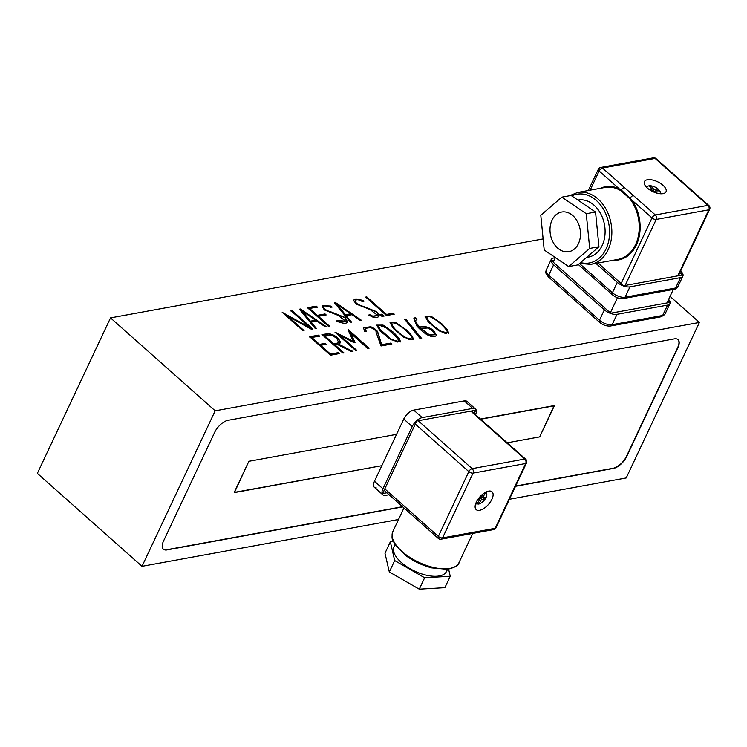 <?xml version="1.0" encoding="UTF-8"?>
<svg xmlns="http://www.w3.org/2000/svg" width="747" height="747" viewBox="0 0 747 747"><rect width="100%" height="100%" fill="white"/><g stroke="black" fill="none" stroke-linecap="round" stroke-linejoin="round"><path stroke-width="1.12" d="M448.602 569.139L450.245 576.245L444.885 587.656L419.272 589.159L389.318 571.95L384.976 553.238L390.336 541.836L393.417 541.659M450.245 576.245L424.641 577.758L419.272 589.159M424.641 577.758L394.687 560.549L389.318 571.95M394.687 560.549L390.336 541.836M447.537 569.289L446.538 571.39A29.012 13.306 -154.8 0 1 414.632 571.082A29.012 13.306 -154.8 0 1 394.042 546.692L395.032 544.582M475.531 414.669A9.674 4.641 131.6 0 0 475.475 408.954A9.674 4.641 131.6 0 0 472.711 408.413L422.186 417.629A9.674 4.641 131.6 0 0 412.213 426.556L382.94 488.762A9.674 4.641 131.6 0 0 382.837 494.831A9.674 4.641 131.6 0 0 385.601 495.382L389.103 494.738M386.89 492.777L382.604 493.552L416.751 420.991L475.699 410.234L474.186 413.464M491.918 499.285A11.924 5.724 -48.4 0 1 483.991 508.38A11.924 5.724 -48.4 0 1 476.203 509.631A11.924 5.724 -48.4 0 1 479.845 496.904A11.924 5.724 -48.4 0 1 492.04 491.797A11.924 5.724 -48.4 0 1 491.918 499.285A11.924 5.724 -48.4 0 1 483.991 508.38A11.924 5.724 -48.4 0 1 476.203 509.631A11.924 5.724 -48.4 0 1 479.845 496.904A11.924 5.724 -48.4 0 1 492.04 491.797A11.924 5.724 -48.4 0 1 491.918 499.285M464.419 533.918A3.221 2.409 79.7 0 1 462.879 535.216L471.805 533.582A3.221 2.409 79.7 0 0 473.346 532.294A3.221 2.409 79.7 0 1 471.805 533.582L493.664 529.595A3.221 3.221 0 0 0 495.999 527.802A3.221 1.475 25.2 0 1 495.196 528.306L464.419 533.918A3.221 2.409 79.7 0 1 462.879 535.216L441.029 539.203A3.221 2.409 79.7 0 0 442.56 537.905L473.056 473.122L525.683 463.513L495.196 528.306A3.221 2.409 79.7 0 1 493.664 529.595L441.029 539.203A3.221 2.409 79.7 0 0 442.56 537.905A3.221 1.475 -154.8 0 1 438.349 536.411L468.836 471.628L415.295 424.081L468.836 471.628A3.221 1.55 -48.4 0 1 472.16 468.649L524.786 459.041L470.825 411.121L524.786 459.041A3.221 1.55 -48.4 0 1 525.711 459.228A3.221 1.55 -48.4 0 0 524.786 459.041A3.221 2.409 -100.3 0 1 525.683 463.513A3.221 1.475 25.2 0 0 526.486 463.009L495.999 527.802A3.221 1.475 25.2 0 1 495.196 528.306L442.56 537.905L473.056 473.122A3.221 1.475 -154.8 0 1 468.836 471.628A3.221 1.55 -48.4 0 1 472.16 468.649L418.199 420.729L472.16 468.649L524.786 459.041A3.221 2.409 -100.3 0 1 525.683 463.513L495.196 528.306A3.221 2.409 79.7 0 1 493.664 529.595A3.221 3.221 0 0 0 495.999 527.802L526.486 463.009A3.221 3.221 0 0 0 525.711 459.228L471.422 411.018L525.711 459.228A3.221 3.221 0 0 1 526.486 463.009A3.221 1.475 25.2 0 1 525.683 463.513L473.056 473.122A3.221 2.409 -100.3 0 0 472.16 468.649A3.221 2.409 -100.3 0 1 473.056 473.122A3.221 1.475 -154.8 0 1 468.836 471.628L438.349 536.411L384.808 488.874L438.349 536.411A3.221 1.55 -48.4 0 0 438.312 538.438A3.221 1.55 -48.4 0 1 438.349 536.411A3.221 1.475 -154.8 0 0 442.56 537.905L464.419 533.918M475.662 503.805A8.74 7.162 -87 0 0 477.072 503.964L479.994 499.145L478.145 499.043M479.565 497.231L481.096 497.306L483.262 493.739M477.072 503.964A7.209 3.464 -48.4 0 1 476.044 502.778M479.994 499.145L478.836 498.118M485.587 492.245A8.74 7.162 93 0 1 485.681 492.581L482.758 497.399L485.625 497.549L484.514 499.379L481.656 499.229L478.734 504.048A8.74 7.162 93 0 1 477.146 503.851M485.681 492.581A7.209 3.464 -48.4 0 1 486.792 494.206A7.209 3.464 -48.4 0 1 484.355 500.117A7.209 3.464 -48.4 0 1 478.734 504.048M482.758 497.399L481.647 496.41M479.415 498.632L479.957 497.726L481.656 499.229M483.104 497.418L479.957 497.726M482.823 497.876L484.514 499.379M415.687 321.929L419.571 327.251C423.493 325.627 428.18 326.654 433.624 330.351L436.388 335.272L435.753 335.991C429.758 338.886 420.701 330.333 416.751 325.879L413.866 318.577L415.313 317.466L417.078 319.034L415.948 320.108L415.687 321.929L419.571 327.251C423.493 325.627 428.18 326.654 433.624 330.351L436.388 335.272L435.753 335.991C429.758 338.886 420.701 330.333 416.751 325.879L413.866 318.577L415.313 317.466L417.078 319.034L415.948 320.108L415.565 322.19L419.44 327.513C423.372 325.888 428.059 326.915 433.503 330.604L436.313 335.394L433.503 330.604C428.059 326.915 423.372 325.888 419.44 327.513L415.687 321.929M412.232 336.141L413.586 339.493L403.81 337.299L393.324 328.521L390.055 322.676L396.003 322.648L406.583 330.006L412.232 336.141L413.586 339.493L403.81 337.299L393.324 328.521L390.055 322.676L396.003 322.648L406.583 330.006L412.232 336.141L413.521 339.614L412.232 336.141M381.717 344.722L390.84 343.06L391.895 344.003L381.017 345.982L376.049 332.182C376.544 331.5 375.368 330.211 372.52 328.297L370.054 327.616L365.348 328.372L366.207 331.332L364.807 331.593L363.444 327.765L370.755 326.728C374.77 328.512 377.123 330.351 377.805 332.238L381.717 344.722L390.84 343.06L391.895 344.003L381.017 345.982L376.049 332.182C376.544 331.5 375.368 330.211 372.52 328.297L370.054 327.616L365.348 328.372L366.207 331.332L364.807 331.593L363.444 327.765L370.755 326.728C374.77 328.512 377.123 330.351 377.805 332.238L381.586 344.983L390.718 343.321L391.773 344.255L390.84 343.06L381.717 344.722M340.268 341.724L338.877 344.246L352.948 351.482L351.193 351.426L337.467 344.498L335.011 344.946L343.825 352.771L342.77 352.967L321.976 334.507L328.652 333.666C334.254 334.637 338.13 337.327 340.268 341.724L338.877 344.246L352.948 351.482L351.193 351.426L337.467 344.498L335.011 344.946L343.825 352.771L342.77 352.967L321.976 334.507L328.652 333.666C334.254 334.637 338.13 337.327 340.268 341.724L339.941 343.237L340.268 341.724M386.507 314.431L393.174 313.208L394.229 314.151L386.516 315.561L365.722 297.091L366.777 296.904L386.507 314.431L393.174 313.208L394.229 314.151L386.516 315.561L365.722 297.091L366.777 296.904L386.386 314.683L393.053 313.469L394.108 314.412L393.174 313.208L386.507 314.431M362.949 306.279L376.665 311.695L379.14 315.393L378.99 316.168L379.14 315.393C379.056 317.167 377.067 317.783 373.173 317.242L368.607 315.057L370.008 314.795L372.818 316.168L377.627 315.374L369.989 309.519L356.272 304.104L353.798 300.78L353.817 299.977L355.899 298.884L362.575 300.313L363.985 301.181L362.23 301.508C358.205 299.248 355.861 299.173 355.208 301.274C355.936 303.357 358.523 305.028 362.949 306.279L376.665 311.695L379.14 315.393C379.056 317.167 377.067 317.783 373.173 317.242L368.607 315.057L370.008 314.795L372.818 316.168L377.627 315.374L369.989 309.519L356.272 304.104L353.798 300.78L353.817 299.977L355.899 298.884L362.575 300.313L363.985 301.181L362.23 301.508C358.205 299.248 355.861 299.173 355.208 301.274C355.936 303.357 358.523 305.028 362.949 306.279L376.544 311.957L379.14 315.393L378.925 316.289L376.665 311.695L362.949 306.279M355.32 300.677L355.086 301.536C355.815 303.618 358.401 305.28 362.827 306.541C358.401 305.28 355.815 303.618 355.086 301.536L355.32 300.677M331.369 312.041L345.086 317.456L347.206 321.219C347.542 323.759 344.498 323.937 338.083 321.752L336.673 320.883L338.428 320.566L345.702 321.201L338.055 315.346L324.338 309.93L322.218 306.541L322.218 305.626L330.996 306.074L332.051 307.017L330.65 307.269C326.747 305.056 324.403 304.981 323.628 307.045C324.226 309.146 326.803 310.808 331.369 312.041L345.086 317.456L347.206 321.219C347.542 323.759 344.498 323.937 338.083 321.752L336.673 320.883L338.428 320.566L345.702 321.201L338.055 315.346L324.338 309.93L322.218 306.541L322.218 305.626L330.996 306.074L332.051 307.017L330.65 307.269C326.747 305.056 324.403 304.981 323.628 307.045C324.226 309.146 326.803 310.808 331.369 312.041L344.965 317.718L347.122 322.134L345.086 317.456L331.369 312.041M323.591 306.429L323.507 307.297C324.105 309.407 326.682 311.069 331.248 312.302C326.682 311.069 324.105 309.407 323.507 307.297L323.591 306.429M299.407 309.202L300.462 309.006L326.159 326.57L325.113 326.766L317.008 321.079L311.041 322.162L316.336 328.363L315.281 328.559L299.407 309.202L300.462 309.006L326.159 326.57L325.113 326.766L317.008 321.079L311.041 322.162L316.336 328.363L315.281 328.559L299.407 309.202M699.397 322.452L215.173 410.822L142.005 566.319L398.515 519.501L142.005 566.319L37.35 473.383L142.005 566.319L215.173 410.822L110.519 317.886L37.35 473.383L110.519 317.886L215.173 410.822L699.397 322.452L670.04 296.382L699.397 322.452L626.219 477.949L699.397 322.452M543.125 238.928L110.519 317.886L543.125 238.928M290.985 310.733L292.04 310.547L312.825 329.007L311.424 329.259L287.847 316.214L304.057 330.604L303.002 330.8L282.217 312.339L310.014 327.634L290.985 310.733L292.04 310.547L312.825 329.007L311.424 329.259L287.847 316.214L304.057 330.604L303.002 330.8L282.217 312.339L310.014 327.634L290.985 310.733M307.475 307.727L316.252 306.121L317.307 307.064L309.585 308.474L317.335 315.355L325.057 313.945L326.112 314.889L318.399 316.298L329.324 326L328.269 326.187L307.475 307.727L316.252 306.121L317.307 307.064L309.585 308.474L317.335 315.355L325.057 313.945L326.112 314.889L318.399 316.298L329.324 326L328.269 326.187L307.475 307.727M334.497 302.796L335.552 302.6L361.249 320.164L360.194 320.36L352.098 314.674L346.132 315.757L351.426 321.957L350.371 322.153L334.497 302.796L335.552 302.6L361.249 320.164L360.194 320.36L352.098 314.674L346.132 315.757L351.426 321.957L350.371 322.153L334.497 302.796M379.84 314.515L381.941 314.132L384.061 316.009L381.95 316.392L379.84 314.515L381.941 314.132L384.061 316.009L381.95 316.392L379.84 314.515M330.482 354.078L338.204 352.668L339.259 353.602L330.491 355.208L309.697 336.748L318.474 335.142L319.529 336.085L311.807 337.495L319.557 344.376L325.178 343.349L326.234 344.292L320.622 345.31L330.482 354.078L338.204 352.668L339.259 353.602L330.491 355.208L309.697 336.748L318.474 335.142L319.529 336.085L311.807 337.495L319.557 344.376L325.178 343.349L326.234 344.292L320.622 345.31L330.361 354.339L338.083 352.929L339.138 353.863L338.204 352.668L330.482 354.078M348.298 330.454L348.298 329.698L369.083 348.158L367.683 348.419L350.773 333.395L355.021 342.434L353.966 342.621L339.894 335.384L356.805 350.408L355.749 350.595L334.964 332.135L353.256 341.239L348.298 329.698L369.083 348.158L367.683 348.419L350.773 333.395L355.021 342.434L353.966 342.621L339.894 335.384L356.805 350.408L355.749 350.595L334.964 332.135L353.256 341.239L348.298 330.454M399.243 338.512L400.569 341.79L390.821 339.67L379.999 330.958L376.721 325.113L383.099 325.104L393.604 332.368L399.243 338.512L400.569 341.79L390.821 339.67L379.999 330.958L376.721 325.113L383.099 325.104L393.604 332.368L399.243 338.512L400.495 341.921L399.243 338.512M420.318 338.811L404.79 319.389L405.845 319.202L421.719 338.559L420.318 338.811L404.79 319.389L405.845 319.202L421.719 338.559L420.318 338.811M447.313 329.735L448.676 333.087L438.891 330.893L428.414 322.116L425.146 316.27L431.084 316.242L441.673 323.6L447.313 329.735L448.676 333.087L438.891 330.893L428.414 322.116L425.146 316.27L431.084 316.242L441.673 323.6L447.313 329.735L448.602 333.209L447.313 329.735M163.509 541.071A12.895 6.191 131.6 0 0 163.369 549.176A12.895 6.191 131.6 0 0 167.048 549.904L402.773 506.886L167.048 549.904A12.895 6.191 131.6 0 1 163.369 549.176A12.895 6.191 131.6 0 1 163.509 541.071L214.725 432.224L163.509 541.071M163.266 549.082A12.895 6.191 131.6 0 0 166.833 549.717L402.558 506.699L166.833 549.717A12.895 6.191 131.6 0 1 163.266 549.082M426.696 317.12C427.312 319.931 429.46 322.816 433.129 325.767C437.658 329.941 446.454 335.366 447.051 332.658L447.173 332.396C447.714 331.351 445.651 328.587 440.973 324.105C437.714 321.033 428.601 314.45 426.817 316.859C427.433 319.669 429.581 322.555 433.251 325.515C437.779 329.679 446.575 335.104 447.173 332.396C447.714 331.351 445.651 328.587 440.973 324.105C437.714 321.033 428.601 314.45 426.817 316.859C427.433 319.669 429.581 322.555 433.251 325.515C437.779 329.679 446.575 335.104 447.173 332.396L447.051 332.658C446.454 335.366 437.658 329.941 433.129 325.767C429.46 322.816 427.312 319.931 426.696 317.12L426.696 317.12M425.09 316.411L431.131 316.569L441.552 323.862L447.192 329.997L441.673 323.6L431.131 316.569L425.09 316.411M404.669 319.651L405.714 319.455L421.597 338.821L405.845 319.202L404.669 319.651M420.626 328.194L429.432 334.889L434.819 334.497L432.224 330.604L427.994 327.98L420.626 328.194L429.432 334.889L434.819 334.497L432.224 330.604L427.994 327.98L420.505 328.456L429.31 335.142L434.698 334.759L429.31 335.142L420.626 328.194M415.827 320.37L415.565 322.19L415.827 320.37M415.192 317.727L416.957 319.296L415.313 317.466L413.81 318.708L415.192 317.727M509.426 499.267L626.219 477.949L509.426 499.267M315.608 320.202L302.227 310.948L310.341 321.163L315.608 320.202L302.227 310.948L310.341 321.163L315.608 320.202M405.882 330.51C402.633 327.438 393.51 320.855 391.736 323.264C392.352 326.075 394.491 328.96 398.17 331.92C402.689 336.085 411.485 341.51 412.083 338.802C412.633 337.756 410.561 334.983 405.882 330.51C402.633 327.438 393.51 320.855 391.736 323.264C392.352 326.075 394.491 328.96 398.17 331.92C402.689 336.085 411.485 341.51 412.083 338.802C412.633 337.756 410.561 334.983 405.882 330.51M316.13 306.382L317.186 307.325L316.13 306.382L307.353 307.988L316.13 306.382M302.105 311.21L310.22 321.415L315.477 320.463L310.22 321.415L302.105 311.21M300.341 309.267L326.037 326.831L300.462 309.006L299.286 309.454L300.341 309.267M310.92 322.424L316.214 328.624L310.92 322.424M350.688 313.796L337.308 304.543L345.431 314.758L350.688 313.796L337.308 304.543L345.431 314.758L350.688 313.796M309.463 308.735L317.214 315.617L324.936 314.207L325.991 315.15L325.057 313.945L317.214 315.617L309.463 308.735M337.186 304.804L345.31 315.019L350.567 314.057L345.31 315.019L337.186 304.804M335.422 302.862L361.128 320.426L335.552 302.6L334.376 303.058L335.422 302.862M346.01 316.018L351.305 322.218L346.01 316.018M331.463 335.039L324.086 335.254L333.956 344.012L338.727 342.677L336.738 338.223L331.463 335.039L324.086 335.254L333.956 344.012L338.727 342.677L336.738 338.223L331.463 335.039M348.177 329.959L368.962 348.419L348.177 329.959M323.965 335.506L333.834 344.274L338.606 342.929L333.834 344.274L323.965 335.506M338.755 344.507L352.827 351.744L338.755 344.507M328.531 333.918C334.133 334.899 338.008 337.588 340.146 341.986C338.008 337.588 334.133 334.899 328.531 333.918L321.854 334.759L328.531 333.918M334.889 345.207L343.704 353.032L334.889 345.207M397.133 337.765L386.563 327.998L379.177 325.197L378.402 325.701L379.896 329.212L390.821 338.914L397.852 341.781L399.01 341.127L397.133 337.765L386.563 327.998L379.177 325.197L378.402 325.701L379.896 329.212L390.821 338.914L397.852 341.781L399.01 341.127L397.133 337.765M389.999 322.807L396.041 322.975L406.461 330.258L412.101 336.402L406.583 330.006L396.041 322.975L389.999 322.807M378.346 325.832L379.775 329.474L390.7 339.175L397.731 342.042L398.889 341.388L397.731 342.042L390.7 339.175L379.775 329.474L378.346 325.832M376.665 325.244L383.136 325.421L393.482 332.63L399.122 338.764L393.604 332.368L383.136 325.421L376.665 325.244M391.605 323.526C392.231 326.336 394.369 329.222 398.048 332.172C402.568 336.337 411.364 341.771 411.961 339.063L411.961 339.063C411.364 341.771 402.568 336.337 398.048 332.172C394.369 329.222 392.231 326.336 391.605 323.526L391.605 323.526M377.683 332.499L381.586 344.983L377.683 332.499C376.992 330.604 374.649 328.773 370.633 326.99L370.633 326.99C374.649 328.773 376.992 330.604 377.683 332.499M363.387 327.896L370.633 326.99L363.387 327.896M365.227 328.633L365.946 331.388L365.227 328.633M335.543 332.639L353.135 341.5L335.543 332.639M339.773 335.646L356.683 350.66L339.773 335.646M350.642 333.657L354.9 342.686L350.642 333.657M320.5 345.572L330.361 354.339L320.5 345.572M325.057 343.611L326.112 344.544L325.178 343.349L319.436 344.638L325.057 343.611M311.686 337.747L319.436 344.638L311.686 337.747M318.353 335.403L319.408 336.337L318.474 335.142L309.575 337L318.353 335.403M366.656 297.166L386.386 314.683L366.777 296.904L365.6 297.353L366.656 297.166M381.82 314.384L383.939 316.261L381.941 314.132L379.719 314.776L381.82 314.384M353.77 300.107L355.777 299.145L363.574 301.265L355.777 299.145L353.77 300.107M372.697 316.429L377.506 315.636L372.697 316.429L370.008 314.795L372.697 316.429M368.486 315.309L369.886 315.057L368.486 315.309M330.874 306.335L331.929 307.269L330.996 306.074L322.172 305.756L330.874 306.335M338.307 320.818L345.581 321.462L338.428 320.566L336.552 321.145L338.307 320.818M318.278 316.551L329.194 326.252L318.278 316.551M291.918 310.799L312.704 329.268L292.04 310.547L290.863 310.995L291.918 310.799M282.796 312.844L309.893 327.896L282.796 312.844M287.726 316.467L303.936 330.865L287.726 316.467M674.345 338.867L228.022 420.318A12.895 6.191 131.6 0 0 214.725 432.224A12.895 6.191 131.6 0 1 228.022 420.318L674.345 338.867A12.895 6.191 131.6 0 1 678.033 339.596A12.895 6.191 131.6 0 0 674.345 338.867M677.893 347.691A12.895 6.191 131.6 0 0 678.033 339.596A12.895 6.191 131.6 0 1 677.893 347.691L626.668 456.548L677.678 347.504A12.895 6.191 131.6 0 0 677.921 339.502A12.895 6.191 131.6 0 1 677.678 347.504L677.893 347.691M613.371 468.444A12.895 6.191 131.6 0 0 626.668 456.548A12.895 6.191 131.6 0 1 613.371 468.444L515.523 486.306L613.156 468.257A12.895 6.191 131.6 0 0 626.462 456.361L677.678 347.504L626.462 456.361A12.895 6.191 131.6 0 1 613.156 468.257L613.371 468.444M554.125 405.593L480.461 419.039L554.125 405.593L480.666 419.226L554.33 405.78L539.698 436.883L554.125 405.593M396.554 434.352L248.854 461.31L234.222 492.404L381.801 465.698L234.427 492.59L248.854 461.31L396.554 434.352M515.635 486.054L613.156 468.257L515.635 486.054M507.222 442.803L539.698 436.883L507.222 442.803M589.7 248.434L586.274 213.726L561.828 197.152L540.8 215.285L544.218 250.002L568.672 266.576L589.7 248.434L598.963 246.743L595.546 212.036L586.274 213.726M553.135 242.308A20.141 15.061 -100.3 0 0 568.869 251.683A20.141 15.061 -100.3 0 0 580.074 229.161A20.141 15.061 -100.3 0 0 561.632 212.045A20.141 15.061 -100.3 0 0 553.135 242.308M595.546 212.036L571.091 195.462L561.828 197.152M598.963 246.743L577.935 264.886L568.672 266.576M595.938 263.402L617.293 282.366A9.674 4.435 25.2 0 0 629.954 286.848L680.48 277.623A9.674 4.435 25.2 0 0 682.889 276.11A9.674 4.435 25.2 0 0 680.629 271.002M679.882 272.59L682.571 274.98L623.624 285.737L598.048 263.019M555.357 257.668L553.602 257.995A9.674 4.435 25.2 0 0 551.193 259.508A9.674 4.435 25.2 0 0 553.62 264.783L604.37 309.837A9.674 4.435 25.2 0 0 617.022 314.319L667.547 305.103A9.674 4.435 25.2 0 0 669.956 303.581A9.674 4.435 25.2 0 0 668.621 299.407M667.911 300.91L669.648 302.451L610.701 313.208L551.501 260.638L554.19 260.152M610.318 312.872L617.442 297.736M666.959 302.946L673.318 289.425M553.238 262.178L555.404 257.575M663.028 193.641A11.924 5.472 -154.8 0 1 649.937 190.009A11.924 5.472 -154.8 0 1 644.418 181.614A11.924 5.472 -154.8 0 1 657.537 181.745A11.924 5.472 -154.8 0 1 665.997 191.774A11.924 5.472 -154.8 0 1 663.028 193.641M624.408 187.516L655.324 214.968L707.951 205.36L655.1 158.42L602.465 168.028L624.408 187.516A3.221 1.55 131.6 0 0 621.327 190.046L631.934 200.121L631.168 200.607L629.6 198.431L620.785 190.616L618.656 189.495L619.198 188.814L621.327 190.046L620.785 190.616M633.372 195.471A3.221 1.55 131.6 0 0 630.291 198.002L629.6 198.431M577.889 200.065L577.935 200.056A29.012 21.691 79.7 0 1 600.719 213.791A29.012 21.691 79.7 0 1 602.175 245.492A29.012 21.691 79.7 0 1 588.356 257.136L586.535 257.463M648.835 189.252L652 189.215L649.376 186.236L651.095 186.218L653.718 189.187L658.247 189.122A8.74 5.322 -41.5 0 1 658.303 190.868M646.949 187.684A7.209 3.305 -154.8 0 1 648.079 186.106A7.209 3.305 -154.8 0 1 658.247 189.122M650.497 187.506L651.095 186.218M652 189.215L651.253 190.802M652.897 190.943L653.718 189.187M651.636 189.999L652.476 190.952M654.895 192.483L653.522 190.933L651.543 190.961M657.295 193.24L655.25 190.915L659.769 190.849A7.209 3.305 -154.8 0 1 660.208 191.811A7.209 3.305 -154.8 0 1 659.713 193.688M655.25 190.915L654.643 192.194M655.1 191.232L653.802 191.251M475.475 408.954L467.015 401.447A9.674 4.641 131.6 0 0 464.251 400.896L413.726 410.122A9.674 4.641 131.6 0 0 403.753 419.048L374.48 481.245A9.674 4.641 131.6 0 0 374.378 487.324A9.674 4.641 131.6 0 0 376.301 487.95M467.015 401.447A9.674 4.641 131.6 0 0 464.251 400.896L413.726 410.122A9.674 4.641 131.6 0 0 403.753 419.048L412.213 426.556M403.753 419.048L374.48 481.245L382.94 488.762M413.726 410.122L422.186 417.629M374.48 481.245A9.674 4.641 131.6 0 0 374.378 487.324L382.837 494.831M464.251 400.896L472.711 408.413M392.838 531.565A36.538 16.761 25.2 0 0 418.768 562.286A36.538 16.761 25.2 0 0 458.966 562.678A36.538 16.761 25.2 0 1 418.768 562.286A36.538 16.761 25.2 0 1 392.838 531.565C390.728 540.492 393.286 540.062 395.051 544.61L406.237 555.889C413.987 561.483 422.485 565.479 431.738 567.879L447.472 569.298C455.156 567.421 458.985 565.218 458.966 562.678L472.739 533.414L458.966 562.678C458.985 565.218 455.156 567.421 447.472 569.298L431.738 567.879C422.485 565.479 413.987 561.483 406.237 555.889L395.051 544.61C393.286 540.062 390.728 540.492 392.838 531.565L403.959 507.932L392.838 531.565M579.513 263.523L612.419 292.731L617.293 282.366M674.065 289.285A3.221 2.409 -100.3 0 0 675.596 287.997A9.674 4.435 25.2 0 0 678.005 286.474C676.11 288.659 674.802 289.603 674.065 289.285L623.54 298.511C619.59 298.893 615.873 297.651 612.381 294.757A3.221 1.55 -48.4 0 1 612.419 292.731A9.674 4.435 25.2 0 0 625.071 297.213L675.596 287.997L680.48 277.623M629.954 286.848L625.071 297.213A3.221 2.409 79.7 0 1 623.54 298.511M551.193 259.508L546.309 269.872A9.674 4.435 25.2 0 0 548.746 275.148L599.486 320.211A9.674 4.435 25.2 0 0 612.148 324.684L662.673 315.467L667.547 305.103M661.142 316.756A3.221 2.409 -100.3 0 0 662.673 315.467A9.674 4.435 25.2 0 0 665.082 313.945L661.142 316.756L610.607 325.981A3.221 2.409 79.7 0 0 612.148 324.684L617.022 314.319M610.607 325.981C606.667 326.364 602.95 325.122 599.449 322.228L548.709 277.174A3.221 1.55 131.6 0 1 548.746 275.148L553.62 264.783M599.449 322.228A3.221 1.55 -48.4 0 1 599.486 320.211L604.37 309.837M618.656 189.495A36.538 27.322 -100.3 0 0 605.005 187.46L577.636 192.455A36.538 27.322 79.7 0 1 606.331 209.758A36.538 27.322 79.7 0 1 608.161 249.685A36.538 27.322 79.7 0 1 590.756 264.354L579.597 263.458M590.756 264.354L618.124 259.358A36.538 27.322 -100.3 0 0 635.529 244.699A36.538 27.322 -100.3 0 0 631.168 200.607M678.397 275.746L709.65 209.319A3.221 1.475 -154.8 0 1 708.847 209.823A3.221 2.409 79.7 0 0 707.951 205.36A3.221 1.55 -48.4 0 1 708.875 205.537L656.015 158.597A3.221 1.55 -48.4 0 0 655.1 158.42A3.221 2.409 -100.3 0 0 653.298 157.841L600.663 167.449A3.221 2.409 -100.3 0 1 602.465 168.028A3.221 1.55 131.6 0 0 599.141 170.998L619.198 188.814A37.182 27.807 -100.3 0 0 600.355 188.309M613.474 260.208A37.182 27.807 -100.3 0 0 638.265 240.086A37.182 27.807 -100.3 0 0 631.934 200.121L652 217.937L621.13 283.524M571.763 195.919A34.932 26.117 79.7 0 1 602.568 207.815A34.932 26.117 79.7 0 1 606.05 248.938A34.932 26.117 79.7 0 1 580.606 262.589M600.663 167.449A3.221 3.221 0 0 0 598.328 169.242A3.221 1.475 -154.8 0 0 599.141 170.998L590.111 190.177M677.781 275.858L708.847 209.823L656.211 219.431A3.221 2.409 79.7 0 0 655.324 214.968A3.221 1.55 131.6 0 0 652 217.937A3.221 1.475 25.2 0 0 656.211 219.431L625.146 285.466M438.312 538.438A3.221 3.221 0 0 0 441.029 539.203A3.221 3.221 0 0 1 438.312 538.438L384.126 490.321L438.312 538.438M486.792 494.206A8.861 8.861 0 0 0 486.204 491.937M578.346 264.531L612.381 294.757M682.889 276.11L678.005 286.474M548.709 277.174C547.7 275.671 544.703 274.13 546.309 269.872M669.956 303.581L665.082 313.945M569.531 195.742L577.636 192.455M709.65 209.319A3.221 3.221 0 0 0 708.875 205.537M588.328 190.504L598.328 169.242M656.015 158.597A3.221 3.221 0 0 0 653.298 157.841M660.525 193.762A8.861 8.861 0 0 0 660.208 191.811M648.079 186.106A8.861 8.861 0 0 0 646.379 187.105"/></g></svg>
